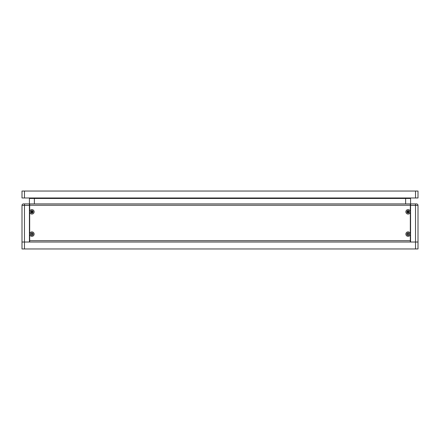 <?xml version="1.0" encoding="UTF-8"?>
<svg xmlns="http://www.w3.org/2000/svg" width="440" height="440" viewBox="0 0 440 440"><rect width="100%" height="100%" fill="white"/><g stroke="black" fill="none" stroke-linecap="round" stroke-linejoin="round"><path stroke-width="0.66" d="M34.375 203.913L34.375 198.468L29.425 198.468L29.425 203.913L23.485 203.913L24.475 203.913L24.475 205.398L29.425 205.398L29.425 242.028L24.475 242.028L24.475 205.398L22 205.398L22 242.028L24.475 242.028L22 242.028L22 248.958L418 248.958L418 242.028L415.525 242.028L418 242.028L418 205.398L415.525 205.398L415.525 242.028L410.575 242.028L410.575 205.398L415.525 205.398L415.525 203.913L416.515 203.913L410.575 203.913L410.575 198.468L405.625 198.468L405.625 203.913M24.475 248.958L24.475 242.028L415.525 242.028L415.525 248.958M415.525 191.043L415.525 197.972L418 197.972L418 191.043L22 191.043L22 197.972L24.475 197.972L24.475 191.043M415.525 197.972L24.475 197.972M34.375 198.468L405.625 198.468M408.1 234.927A0.82 0.82 0 0 0 408.92 234.108A0.82 0.82 0 0 0 408.1 233.288A0.82 0.82 0 0 0 407.281 234.108A0.82 0.82 0 0 0 408.441 234.85L407.759 234.85M416.515 203.913A1.485 1.485 0 0 1 418 205.398A1.485 1.485 0 0 0 416.515 203.913L415.525 203.913L416.515 203.913M410.553 203.913L410.553 206.388M410.575 203.913L410.575 205.398M408.92 211.833A0.814 0.814 0 0 1 407.693 212.542A0.814 0.814 0 0 1 407.693 211.123A0.814 0.814 0 0 1 408.92 211.833L407.281 211.833M409.239 211.833A1.139 1.139 0 0 1 407.534 212.817A1.139 1.139 0 0 1 407.534 210.848A1.139 1.139 0 0 1 409.239 211.833M409.239 234.108A1.139 1.139 0 0 0 407.534 233.123A1.139 1.139 0 0 0 407.534 235.092A1.139 1.139 0 0 0 409.239 234.108M22 205.398A1.485 1.485 0 0 1 23.485 203.913A1.485 1.485 0 0 0 22 205.398A1.485 1.485 0 0 1 23.485 203.913L24.475 203.913M29.447 203.913L29.447 206.388M29.425 205.398L29.425 203.913M32.72 211.833A0.82 0.82 0 0 1 31.493 212.542A0.82 0.82 0 0 1 31.493 211.123A0.82 0.82 0 0 1 32.72 211.833L31.081 211.833M33.039 211.833A1.139 1.139 0 0 1 31.334 212.817A1.139 1.139 0 0 1 31.334 210.848A1.139 1.139 0 0 1 33.039 211.833M33.039 234.108A1.139 1.139 0 0 0 31.334 233.123A1.139 1.139 0 0 0 31.334 235.092A1.139 1.139 0 0 0 33.039 234.108M31.9 234.927A0.82 0.82 0 0 0 32.72 234.108A0.82 0.82 0 0 0 31.9 233.288A0.82 0.82 0 0 0 31.081 234.108A0.82 0.82 0 0 0 32.241 234.85L31.559 234.85M31.037 234.85A1.139 1.139 0 0 0 32.764 234.85M409.327 234.108A1.227 1.227 0 0 1 407.484 235.169A1.227 1.227 0 0 1 407.484 233.046A1.227 1.227 0 0 1 409.327 234.108M409.327 211.833A1.227 1.227 0 0 1 407.484 212.894A1.227 1.227 0 0 1 407.484 210.771A1.227 1.227 0 0 1 409.327 211.833M33.127 234.108A1.227 1.227 0 0 1 31.284 235.169A1.227 1.227 0 0 1 31.284 233.046A1.227 1.227 0 0 1 33.127 234.108M33.127 211.833A1.227 1.227 0 0 1 31.284 212.894A1.227 1.227 0 0 1 31.284 210.771A1.227 1.227 0 0 1 33.127 211.833M410.317 234.108A2.217 2.217 0 0 1 406.989 236.027A2.217 2.217 0 0 1 406.989 232.188A2.217 2.217 0 0 1 410.317 234.108M410.317 211.833A2.217 2.217 0 0 1 406.989 213.752A2.217 2.217 0 0 1 406.989 209.913A2.217 2.217 0 0 1 410.317 211.833M34.117 234.108A2.217 2.217 0 0 1 30.789 236.027A2.217 2.217 0 0 1 30.789 232.188A2.217 2.217 0 0 1 34.117 234.108M34.117 211.833A2.217 2.217 0 0 1 30.789 213.752A2.217 2.217 0 0 1 30.789 209.913A2.217 2.217 0 0 1 34.117 211.833M410.327 242.028L410.327 203.913L29.673 203.913L29.673 242.028M415.525 203.913L416.4 203.913L415.525 203.913M29.673 240.674L410.327 240.674M410.327 205.266L29.673 205.266"/></g></svg>
